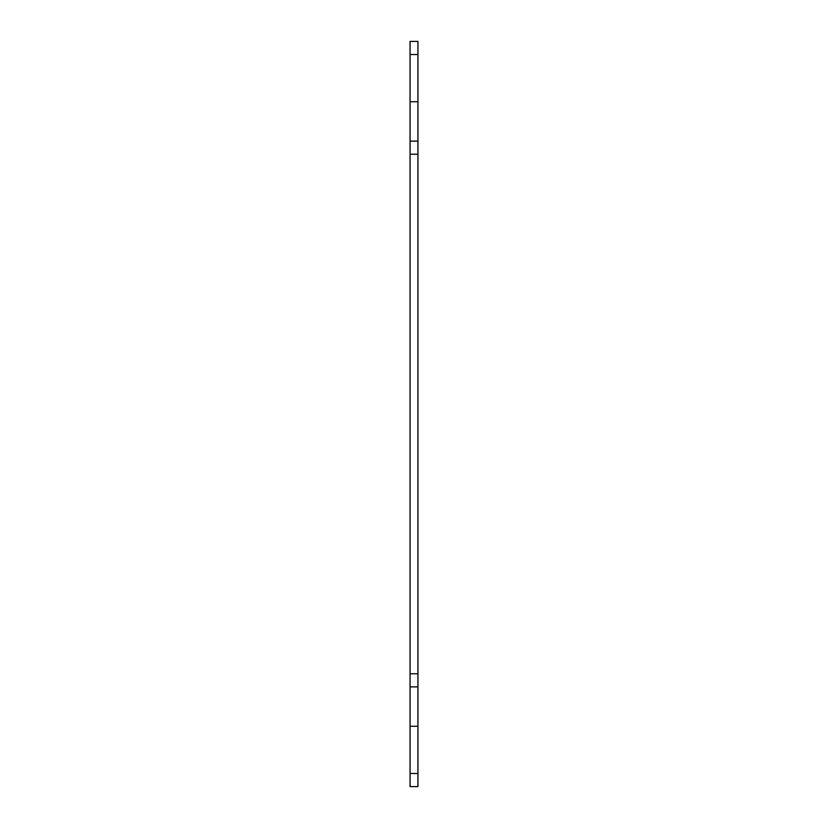 <?xml version="1.0" encoding="UTF-8"?>
<svg xmlns="http://www.w3.org/2000/svg" width="828" height="828" viewBox="0 0 828 828"><rect width="100%" height="100%" fill="white"/><g stroke="black" fill="none" stroke-linecap="round" stroke-linejoin="round"><path stroke-width="1.24" d="M410.067 773.476L410.067 786.6L417.933 786.6L417.933 773.476L410.067 773.476L410.067 154.225L417.933 154.225L417.933 673.775L410.067 673.775M417.933 154.225L417.933 141.112L410.067 141.112L410.067 154.225M410.067 141.112L410.067 54.524L417.933 54.524L417.933 41.4L410.067 41.4L410.067 54.524M417.933 673.775L417.933 686.888L410.067 686.888M417.933 686.888L417.933 773.476M417.933 54.524L417.933 141.112M417.933 726.249L410.067 726.249M417.933 101.751L410.067 101.751"/></g></svg>

